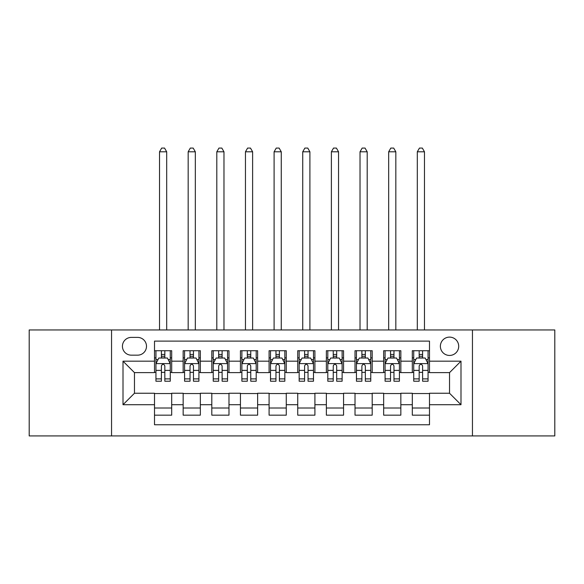 <?xml version="1.0" encoding="UTF-8"?>
<svg xmlns="http://www.w3.org/2000/svg" width="584" height="584" viewBox="0 0 584 584"><rect width="100%" height="100%" fill="white"/><g stroke="black" fill="none" stroke-linecap="round" stroke-linejoin="round"><path stroke-width="0.88" d="M449.534 337.114A9.169 9.169 0 0 0 440.373 346.276A9.169 9.169 0 0 0 449.534 355.444A9.169 9.169 0 0 0 458.703 346.276A9.169 9.169 0 0 0 449.534 337.114M472.449 435.934L554.8 435.934L554.8 329.953L472.449 329.953L472.449 435.934L111.551 435.934L111.551 329.953L29.2 329.953L29.2 435.934L111.551 435.934M429.488 350.721L412.304 350.721L412.304 361.175L400.843 361.175L400.843 372.628L412.304 372.628L412.304 361.175M400.843 361.175L400.843 350.721L383.659 350.721L383.659 361.175L372.198 361.175L372.198 372.628L383.659 372.628L383.659 361.175M372.198 361.175L372.198 350.721L355.014 350.721L355.014 361.175L343.56 361.175L343.56 372.628L355.014 372.628L355.014 361.175M343.56 361.175L343.56 350.721L326.368 350.721L326.368 361.175L314.915 361.175L314.915 372.628L326.368 372.628L326.368 361.175M314.915 361.175L314.915 350.721L297.731 350.721L297.731 361.175L286.269 361.175L286.269 372.628L297.731 372.628L297.731 361.175M286.269 361.175L286.269 350.721L269.085 350.721L269.085 361.175L257.632 361.175L257.632 372.628L269.085 372.628L269.085 361.175M257.632 361.175L257.632 350.721L240.44 350.721L240.44 361.175L228.986 361.175L228.986 372.628L240.44 372.628L240.44 361.175M228.986 361.175L228.986 350.721L211.802 350.721L211.802 361.175L200.341 361.175L200.341 372.628L211.802 372.628L211.802 361.175M200.341 361.175L200.341 350.721L183.157 350.721L183.157 372.628L171.696 372.628L171.696 350.721L154.512 350.721M154.512 415.166L171.696 415.166L171.696 393.251L183.157 393.251L183.157 415.166L200.341 415.166L200.341 393.251L211.802 393.251L211.802 404.712L200.341 404.712M211.802 404.712L211.802 415.166L228.986 415.166L228.986 393.251L240.44 393.251L240.44 404.712L228.986 404.712M240.44 404.712L240.44 415.166L257.632 415.166L257.632 393.251L269.085 393.251L269.085 404.712L257.632 404.712M269.085 404.712L269.085 415.166L286.269 415.166L286.269 393.251L297.731 393.251L297.731 404.712L286.269 404.712M297.731 404.712L297.731 415.166L314.915 415.166L314.915 393.251L326.368 393.251L326.368 404.712L314.915 404.712M326.368 404.712L326.368 415.166L343.56 415.166L343.56 393.251L355.014 393.251L355.014 404.712L343.56 404.712M355.014 404.712L355.014 415.166L372.198 415.166L372.198 393.251L383.659 393.251L383.659 404.712L372.198 404.712M383.659 404.712L383.659 415.166L400.843 415.166L400.843 393.251L412.304 393.251L412.304 404.712L400.843 404.712M131.312 355.16L137.612 355.16A8.877 8.877 0 0 0 146.496 346.276A8.877 8.877 0 0 0 137.612 337.399L131.312 337.399A8.877 8.877 0 0 0 122.436 346.276A8.877 8.877 0 0 0 131.312 355.16M472.449 329.953L111.551 329.953M429.488 361.175L429.488 341.122L154.512 341.122L154.512 372.628L134.466 372.628L134.466 393.251L154.512 393.251L154.512 424.758L429.488 424.758L429.488 393.251L449.534 393.251L449.534 372.628L429.488 372.628L429.488 361.175L460.995 361.175L460.995 404.712L429.488 404.712M154.512 404.712L123.005 404.712L123.005 361.175L154.512 361.175M412.304 404.712L412.304 415.166L429.488 415.166M154.512 357.882L155.943 357.882M161.388 357.882L164.827 357.882M170.265 357.882L171.696 357.882M154.512 372.344L155.943 372.344M161.388 372.344L164.827 372.344M170.265 372.344L171.696 372.344M154.512 393.543L171.696 393.543M154.512 408.004L171.696 408.004M183.157 372.344L184.588 372.344M190.034 372.344L193.465 372.344M198.91 372.344L200.341 372.344M183.157 357.882L184.588 357.882M190.034 357.882L193.465 357.882M198.91 357.882L200.341 357.882M183.157 393.543L200.341 393.543M183.157 408.004L200.341 408.004M211.802 393.543L228.986 393.543M211.802 408.004L228.986 408.004M211.802 357.882L213.233 357.882M218.672 357.882L222.11 357.882M227.556 357.882L228.986 357.882M211.802 372.344L213.233 372.344M218.672 372.344L222.11 372.344M227.556 372.344L228.986 372.344M240.44 393.543L257.632 393.543M240.44 408.004L257.632 408.004M240.44 357.882L241.878 357.882M247.317 357.882L250.755 357.882M256.193 357.882L257.632 357.882M240.44 372.344L241.878 372.344M247.317 372.344L250.755 372.344M256.193 372.344L257.632 372.344M269.085 393.543L286.269 393.543M269.085 408.004L286.269 408.004M269.085 357.882L270.516 357.882M275.962 357.882L279.4 357.882M284.839 357.882L286.269 357.882M269.085 372.344L270.516 372.344M275.962 372.344L279.4 372.344M284.839 372.344L286.269 372.344M297.731 393.543L314.915 393.543M297.731 408.004L314.915 408.004M297.731 357.882L299.161 357.882M304.6 357.882L308.038 357.882M313.484 357.882L314.915 357.882M297.731 372.344L299.161 372.344M304.6 372.344L308.038 372.344M313.484 372.344L314.915 372.344M326.368 393.543L343.56 393.543M326.368 408.004L343.56 408.004M326.368 357.882L327.807 357.882M333.245 357.882L336.683 357.882M342.122 357.882L343.56 357.882M326.368 372.344L327.807 372.344M333.245 372.344L336.683 372.344M342.122 372.344L343.56 372.344M355.014 393.543L372.198 393.543M355.014 408.004L372.198 408.004M355.014 357.882L356.444 357.882M361.89 357.882L365.328 357.882M370.767 357.882L372.198 357.882M355.014 372.344L356.444 372.344M361.89 372.344L365.328 372.344M370.767 372.344L372.198 372.344M383.659 393.543L400.843 393.543M383.659 408.004L400.843 408.004M383.659 357.882L385.09 357.882M390.535 357.882L393.966 357.882M399.412 357.882L400.843 357.882M383.659 372.344L385.09 372.344M390.535 372.344L393.966 372.344M399.412 372.344L400.843 372.344M412.304 393.543L429.488 393.543M412.304 408.004L429.488 408.004M412.304 357.882L413.735 357.882M419.173 357.882L422.612 357.882M428.057 357.882L429.488 357.882M412.304 372.344L413.735 372.344M419.173 372.344L422.612 372.344M428.057 372.344L429.488 372.344M134.466 372.628L123.005 361.175M134.466 393.251L123.005 404.712M460.995 361.175L449.534 372.628M460.995 404.712L449.534 393.251M164.827 354.444L161.388 354.444M170.265 378.892L164.827 378.892L164.827 381.221L170.265 381.221L170.265 363.752L167.404 358.021L158.811 358.021L155.943 363.752L155.943 381.221L161.388 381.221L161.388 378.892L155.943 378.892M155.943 363.752L155.943 350.721M170.265 363.752L170.265 350.721M161.388 358.021L161.388 350.721M164.827 350.721L164.827 358.021M164.827 378.892L164.827 365.898C163.681 363.693 162.535 363.693 161.388 365.898L161.388 378.892M166.688 329.953L166.688 151.789L159.527 151.789L159.527 329.953M159.527 151.789L161.673 148.066L164.542 148.066L166.688 151.789M193.465 354.444L190.034 354.444M198.91 378.892L193.465 378.892L193.465 381.221L198.91 381.221L198.91 363.752L196.049 358.021L187.449 358.021L184.588 363.752L184.588 381.221L190.034 381.221L190.034 378.892L184.588 378.892M184.588 363.752L184.588 350.721M198.91 363.752L198.91 350.721M190.034 358.021L190.034 350.721M193.465 350.721L193.465 358.021M193.465 378.892L193.465 365.898C192.326 363.693 191.18 363.693 190.034 365.898L190.034 378.892M195.326 329.953L195.326 151.789L188.172 151.789L188.172 329.953M188.172 151.789L190.318 148.066L193.18 148.066L195.326 151.789M222.11 354.444L218.672 354.444M227.556 378.892L222.11 378.892L222.11 381.221L227.556 381.221L227.556 363.752L224.687 358.021L216.095 358.021L213.233 363.752L213.233 381.221L218.672 381.221L218.672 378.892L213.233 378.892M213.233 363.752L213.233 350.721M227.556 363.752L227.556 350.721M218.672 358.021L218.672 350.721M222.11 350.721L222.11 358.021M222.11 378.892L222.11 365.898C220.964 363.693 219.818 363.693 218.672 365.898L218.672 378.892M223.971 329.953L223.971 151.789L216.81 151.789L216.81 329.953M216.81 151.789L218.963 148.066L221.825 148.066L223.971 151.789M250.755 354.444L247.317 354.444M256.193 378.892L250.755 378.892L250.755 381.221L256.193 381.221L256.193 363.752L253.332 358.021L244.74 358.021L241.878 363.752L241.878 381.221L247.317 381.221L247.317 378.892L241.878 378.892M241.878 363.752L241.878 350.721M256.193 363.752L256.193 350.721M247.317 358.021L247.317 350.721M250.755 350.721L250.755 358.021M250.755 378.892L250.755 365.898C249.609 363.693 248.463 363.693 247.317 365.898L247.317 378.892M252.617 329.953L252.617 151.789L245.455 151.789L245.455 329.953M245.455 151.789L247.601 148.066L250.47 148.066L252.617 151.789M279.4 354.444L275.962 354.444M284.839 378.892L279.4 378.892L279.4 381.221L284.839 381.221L284.839 363.752L281.977 358.021L273.385 358.021L270.516 363.752L270.516 381.221L275.962 381.221L275.962 378.892L270.516 378.892M270.516 363.752L270.516 350.721M284.839 363.752L284.839 350.721M275.962 358.021L275.962 350.721M279.4 350.721L279.4 358.021M279.4 378.892L279.4 365.898C278.254 363.693 277.108 363.693 275.962 365.898L275.962 378.892M281.262 329.953L281.262 151.789L274.1 151.789L274.1 329.953M274.1 151.789L276.247 148.066L279.108 148.066L281.262 151.789M308.038 354.444L304.6 354.444M313.484 378.892L308.038 378.892L308.038 381.221L313.484 381.221L313.484 363.752L310.615 358.021L302.023 358.021L299.161 363.752L299.161 381.221L304.6 381.221L304.6 378.892L299.161 378.892M299.161 363.752L299.161 350.721M313.484 363.752L313.484 350.721M304.6 358.021L304.6 350.721M308.038 350.721L308.038 358.021M308.038 378.892L308.038 365.898C306.899 363.693 305.753 363.693 304.6 365.898L304.6 378.892M309.9 329.953L309.9 151.789L302.738 151.789L302.738 329.953M302.738 151.789L304.892 148.066L307.753 148.066L309.9 151.789M336.683 354.444L333.245 354.444M342.122 378.892L336.683 378.892L336.683 381.221L342.122 381.221L342.122 363.752L339.26 358.021L330.668 358.021L327.807 363.752L327.807 381.221L333.245 381.221L333.245 378.892L327.807 378.892M327.807 363.752L327.807 350.721M342.122 363.752L342.122 350.721M333.245 358.021L333.245 350.721M336.683 350.721L336.683 358.021M336.683 378.892L336.683 365.898C335.537 363.693 334.391 363.693 333.245 365.898L333.245 378.892M338.545 329.953L338.545 151.789L331.383 151.789L331.383 329.953M331.383 151.789L333.53 148.066L336.399 148.066L338.545 151.789M365.328 354.444L361.89 354.444M370.767 378.892L365.328 378.892L365.328 381.221L370.767 381.221L370.767 363.752L367.905 358.021L359.313 358.021L356.444 363.752L356.444 381.221L361.89 381.221L361.89 378.892L356.444 378.892M356.444 363.752L356.444 350.721M370.767 363.752L370.767 350.721M361.89 358.021L361.89 350.721M365.328 350.721L365.328 358.021M365.328 378.892L365.328 365.898C364.182 363.693 363.036 363.693 361.89 365.898L361.89 378.892M367.19 329.953L367.19 151.789L360.029 151.789L360.029 329.953M360.029 151.789L362.175 148.066L365.036 148.066L367.19 151.789M393.966 354.444L390.535 354.444M399.412 378.892L393.966 378.892L393.966 381.221L399.412 381.221L399.412 363.752L396.551 358.021L387.951 358.021L385.09 363.752L385.09 381.221L390.535 381.221L390.535 378.892L385.09 378.892M385.09 363.752L385.09 350.721M399.412 363.752L399.412 350.721M390.535 358.021L390.535 350.721M393.966 350.721L393.966 358.021M393.966 378.892L393.966 365.898C392.828 363.693 391.681 363.693 390.535 365.898L390.535 378.892M395.828 329.953L395.828 151.789L388.674 151.789L388.674 329.953M388.674 151.789L390.82 148.066L393.682 148.066L395.828 151.789M422.612 354.444L419.173 354.444M428.057 378.892L422.612 378.892L422.612 381.221L428.057 381.221L428.057 363.752L425.189 358.021L416.596 358.021L413.735 363.752L413.735 381.221L419.173 381.221L419.173 378.892L413.735 378.892M413.735 363.752L413.735 350.721M428.057 363.752L428.057 350.721M419.173 358.021L419.173 350.721M422.612 350.721L422.612 358.021M422.612 378.892L422.612 365.898C421.466 363.693 420.319 363.693 419.173 365.898L419.173 378.892M424.473 329.953L424.473 151.789L417.312 151.789L417.312 329.953M417.312 151.789L419.458 148.066L422.327 148.066L424.473 151.789M183.157 404.712L171.696 404.712M183.157 361.175L171.696 361.175M170.192 363.606L156.016 363.606M155.943 359.598L158.023 359.598M168.192 359.598L170.265 359.598M161.388 370.387L155.943 370.387M170.265 370.387L164.827 370.387M164.827 356.262L161.388 356.262M198.837 363.606L184.661 363.606M184.588 359.598L186.668 359.598M196.837 359.598L198.91 359.598M190.034 370.387L184.588 370.387M198.91 370.387L193.465 370.387M193.465 356.262L190.034 356.262M227.483 363.606L213.306 363.606M213.233 359.598L215.306 359.598M225.475 359.598L227.556 359.598M218.672 370.387L213.233 370.387M227.556 370.387L222.11 370.387M222.11 356.262L218.672 356.262M256.128 363.606L241.944 363.606M241.878 359.598L243.951 359.598M254.12 359.598L256.193 359.598M247.317 370.387L241.878 370.387M256.193 370.387L250.755 370.387M250.755 356.262L247.317 356.262M284.766 363.606L270.589 363.606M270.516 359.598L272.597 359.598M282.766 359.598L284.839 359.598M275.962 370.387L270.516 370.387M284.839 370.387L279.4 370.387M279.4 356.262L275.962 356.262M313.411 363.606L299.234 363.606M299.161 359.598L301.234 359.598M311.403 359.598L313.484 359.598M304.6 370.387L299.161 370.387M313.484 370.387L308.038 370.387M308.038 356.262L304.6 356.262M342.056 363.606L327.872 363.606M327.807 359.598L329.88 359.598M340.049 359.598L342.122 359.598M333.245 370.387L327.807 370.387M342.122 370.387L336.683 370.387M336.683 356.262L333.245 356.262M370.694 363.606L356.517 363.606M356.444 359.598L358.525 359.598M368.694 359.598L370.767 359.598M361.89 370.387L356.444 370.387M370.767 370.387L365.328 370.387M365.328 356.262L361.89 356.262M399.339 363.606L385.163 363.606M385.09 359.598L387.163 359.598M397.332 359.598L399.412 359.598M390.535 370.387L385.09 370.387M399.412 370.387L393.966 370.387M393.966 356.262L390.535 356.262M427.984 363.606L413.808 363.606M413.735 359.598L415.808 359.598M425.977 359.598L428.057 359.598M419.173 370.387L413.735 370.387M428.057 370.387L422.612 370.387M422.612 356.262L419.173 356.262"/></g></svg>
